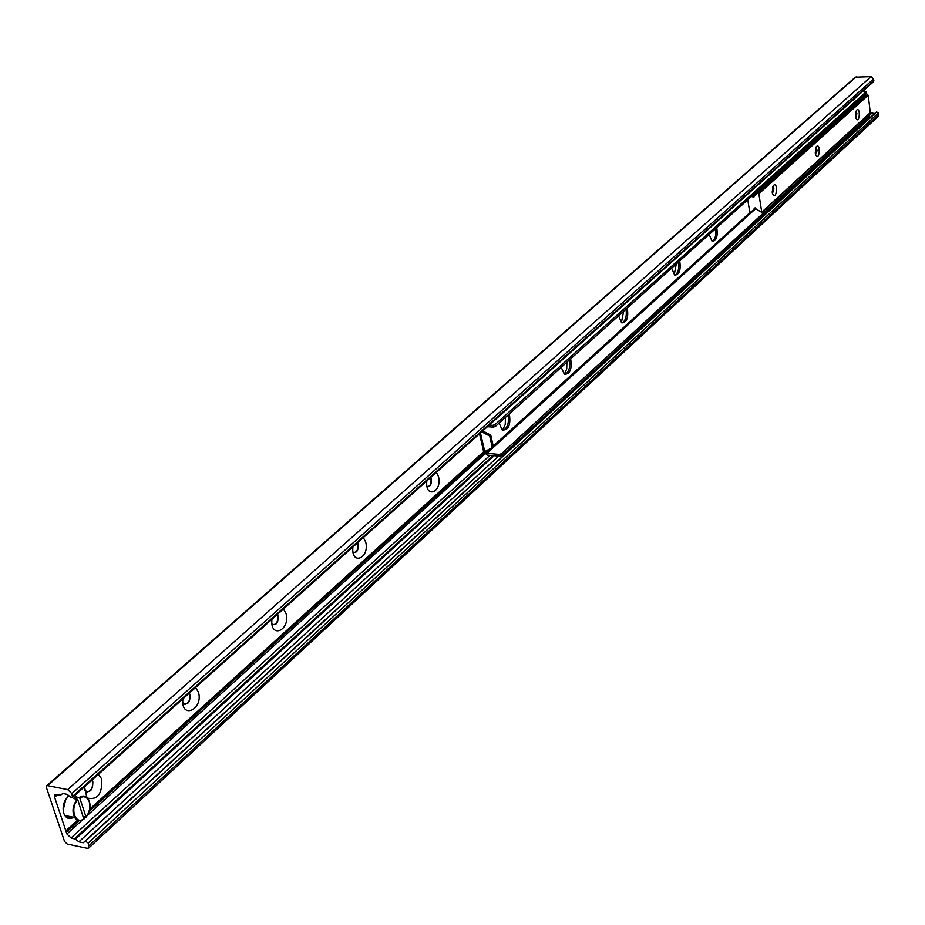 <?xml version="1.0" encoding="UTF-8"?>
<svg xmlns="http://www.w3.org/2000/svg" width="925" height="925" viewBox="0 0 925 925"><rect width="100%" height="100%" fill="white"/><g stroke="black" fill="none" stroke-linecap="round" stroke-linejoin="round"><path stroke-width="1.39" d="M676.244 264.018L674.209 274.806M623.658 311.239L621.38 322.64M566.898 362.207L566.724 368.959L564.319 374.278M505.443 417.395L505.235 424.552L502.529 430.206M436.369 472.34L438.531 476.687C442.3 492.643 424.864 499.084 426.818 480.884M427.026 486.446C430.264 486.966 431.709 484.411 431.385 478.78L430.819 477.3M427.072 486.654C430.09 486.504 431.397 483.856 430.981 478.745L430.553 477.543M363.352 537.598L365.722 542.027C369.896 558.492 350.829 565.996 352.911 546.929M353.026 552.098L353.119 552.179C356.796 553.15 358.495 550.514 358.218 544.258L357.593 542.744M353.096 552.422C356.611 552.745 358.183 550.005 357.802 544.212L357.339 542.975M283.408 609.032L286.045 613.541C290.681 630.549 269.73 639.291 271.95 619.264M271.973 623.832L272.251 624.167C276.39 625.554 278.356 622.803 278.124 615.923L277.431 614.373M272.043 624.317C276.124 625.288 278.009 622.467 277.697 615.865L277.188 614.593M195.522 687.564L198.447 692.154C203.639 709.718 180.502 719.928 182.896 698.849M182.803 702.503L183.289 703.254C187.948 705.162 190.215 702.318 190.088 694.71L189.313 693.114M184.861 704.33C188.712 703.324 190.307 700.098 189.648 694.64L189.07 693.334M98.455 774.317L101.715 778.977C102.374 793.754 97.703 800.137 87.678 798.125M86.858 797.315L84.464 786.817M84.314 789.118L84.973 790.574C90.211 793.13 92.835 790.181 92.847 781.718L91.991 780.087M86.858 792.031C91.263 791.025 93.113 787.557 92.396 781.637L91.76 780.295M46.389 787.452L46.574 785.845L47.603 785.637L67.652 789.592L71.838 793.592L72.555 797.454L70.763 797.13L67.132 794.321L62.761 793.453L60.726 795.049L54.899 794.818L54.61 797.257L66.924 834.003L71.052 837.957L75.445 839.16L78.891 841.854L83.238 842.779L85.377 841.183L88.222 843.045L88.812 847.971L87.147 848.306L67.224 844.051L64.553 841.496L46.389 787.452M46.574 785.845L855.359 77.168L871.038 76.636L873.628 78.926L873.582 81.654L72.555 797.454M484.087 451.308L89.852 809.028M77.573 820.163L65.848 830.8M484.365 452.533L89.239 811.433M79.203 820.556L66.334 832.234M870.344 112.815L874.657 113.498L876.565 111.971L878.472 112.896L878.149 116.469L88.812 847.971M855.509 116.434L856.469 110.318C860.886 105.843 859.579 125.384 855.949 118.157L855.509 116.434M855.798 117.729L856.885 113.59L855.891 111.636M815.249 153.03L816.243 146.728C821.134 141.837 819.457 162.673 815.607 154.498L815.249 153.03M815.549 154.302L816.81 149.977L815.63 147.965M772.19 192.18L773.207 185.682C778.677 180.294 776.48 202.621 772.456 193.313L772.19 192.18M772.491 193.406L773.936 188.885L772.618 186.862M747.724 199.835L749.747 211.802L750.568 212.218L753.829 209.605L754.337 208.021L761.795 212.415L758.858 193.753L757.552 193.325L754.233 196.008L753.759 197.568L751.794 196.181M870.298 112.711L868.228 95.217L867.003 94.847L863.8 97.449M862.204 98.894L861.522 97.645M679.713 260.896C681.02 269.95 679.366 274.702 674.73 275.153L671.631 268.157M674.892 275.222C678.141 273.048 679.343 268.655 678.476 262.006M627.266 308.002C628.676 317.622 626.815 322.571 621.681 322.837L618.548 315.83M622.016 322.987C625.624 320.755 626.965 316.142 626.017 309.123M570.644 358.842C572.159 369.133 570.066 374.278 564.354 374.301L561.221 367.306M564.898 374.567C568.933 372.266 570.424 367.41 569.384 359.975M509.34 413.903C510.958 424.945 508.577 430.322 502.194 429.998L499.107 423.083M503.015 430.437C507.536 428.067 509.212 422.933 508.079 415.036M494.91 424.702L492.724 425.338L493.129 427.13L495.314 426.494L494.91 424.702L866.147 91.852L866.355 93.309L495.314 426.494M493.129 427.13L487.463 426.691M862.597 91.459L866.147 91.852M499.697 456.187L501.859 455.551L501.466 453.77L499.292 454.406L499.697 456.187L487.255 455.123L484.342 452.441L484.053 451.157M501.466 453.77L869.546 115.452L869.754 116.897L501.859 455.551M867.939 115.024L869.546 115.452M499.292 454.406L486.851 453.354L485.683 451.111M716.771 227.631C717.997 236.303 716.47 240.905 712.169 241.46L709.117 234.499M712.227 241.483C715.245 239.355 716.343 235.112 715.545 228.729M481.671 431.859L489.695 435.999L490.736 435.074L482.711 430.934M490.736 435.074L493.453 447.064L485.255 451.308L483.451 450.868L483.266 450.059M489.695 435.999L492.424 448.001M861.603 97.749L862.852 98.304M863.453 97.761L862.065 97.16M492.724 425.338L489.279 425.072M865.187 94.35L865.442 96.119M864.725 96.697L864.47 94.998M77.249 799.212C72.728 805.34 71.838 811.433 74.601 817.492C77.018 820.926 80.093 821.469 83.828 819.099L77.769 799.709L73.977 798.564L75.954 796.795L79.747 797.94L86.025 816.972L83.435 816.833M75.954 796.795L76.266 799.015M68.381 816.208L69.363 816.417M856.192 76.844L47.603 785.637M871.038 76.636L67.652 789.592M873.628 78.926L71.838 793.592M873.894 80.729L72.705 796.228M57.5 794.691L54.61 797.257M485.001 453.782L87.389 815.399M85.377 817.226L83.978 818.498M82.302 820.024L66.924 834.003M489.938 455.354L71.052 837.957M492.99 455.609L74.486 838.686M494.066 455.701L75.445 839.16M871.442 113.521L869.431 115.371M498.667 456.094L78.891 841.854M874.657 113.498L83.238 842.779M876.565 111.971L85.377 841.183M878.472 112.896L88.222 843.045M878.727 114.677L89.078 845.635M754.095 208.796L755.135 207.859M761.911 212.033L870.679 112.249M758.858 193.753L868.228 95.217M758.303 193.244L867.708 94.755M757.806 193.244L867.257 94.755M757.552 193.325L867.003 94.847M754.268 195.984L863.857 97.402L754.233 196.008M752.071 196.759L861.776 98.177M755.887 208.46L486.851 453.354M480.457 432.946L484.654 451.25M486.018 452.591L489.66 449.272M493.222 446.035L750.268 212.299M866.251 93.39L867.453 94.755M862.817 96.489L862.609 97.391M863.002 97.564L863.407 95.957M79.747 797.94L83.077 796.633L86.21 797.281L89.413 801.593L89.852 808.369L88.488 813.063L86.025 816.972M86.037 817.018L87.181 815.457M89.933 803.964L88.326 798.992C85.932 795.673 82.903 795.153 79.226 797.442M73.699 817.307C70.08 819.411 67.097 818.798 64.773 815.468L63.813 813.399C62.241 806.438 63.975 800.564 69.017 795.778M84.071 818.752C75.318 825.562 69.548 808.288 77.769 799.709M65.028 815.526L68.496 817.862L72.693 817.099M65.744 799.547L63.178 810.138M816.879 151.18L819.342 148.937M761.795 212.415L870.564 112.619M483.451 450.868L479.532 433.779M867.511 94.755L866.343 93.275M86.002 817.249C90.511 811.063 91.286 804.981 88.326 798.992M84.013 819.064C80.278 821.435 77.133 820.914 74.601 817.492L64.773 815.468L63.756 813.387C62.079 806.357 63.813 800.472 68.947 795.72"/></g></svg>
